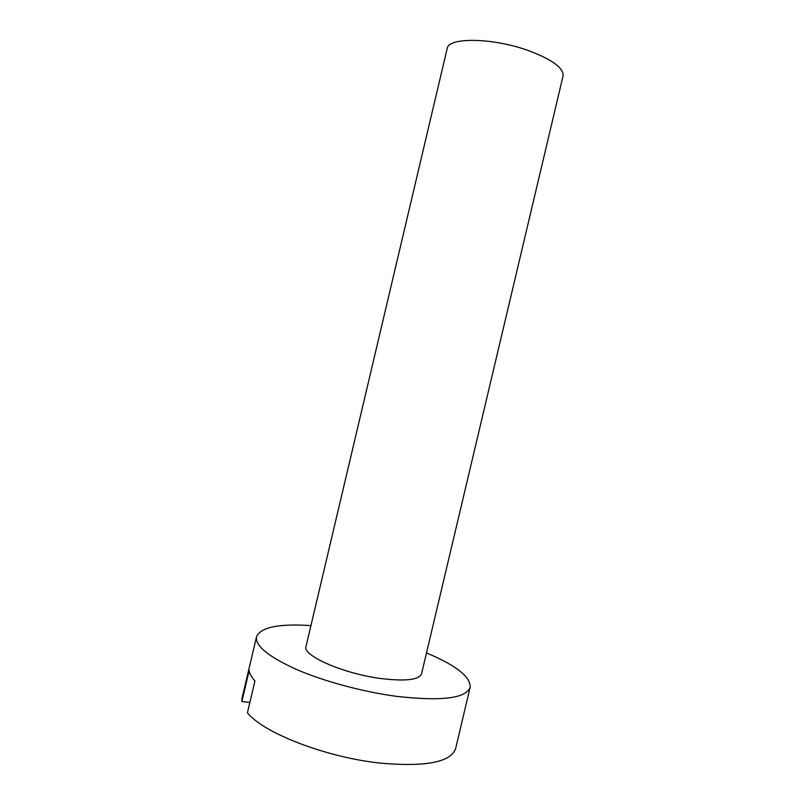 <?xml version="1.0" encoding="UTF-8"?>
<svg xmlns="http://www.w3.org/2000/svg" width="805" height="805" viewBox="0 0 805 805"><rect width="100%" height="100%" fill="white"/><g stroke="black" fill="none" stroke-linecap="round" stroke-linejoin="round"><path stroke-width="1.21" d="M310.931 625.616C278.933 623.483 260.81 627.186 256.543 636.735L242.094 697.975L241.862 701.507L249.852 702.503M256.543 636.735C255.034 645.711 268.246 656.568 296.17 669.307C323.66 681.282 362.954 691.898 396.895 696.395C441.744 701.407 466.165 698.348 470.15 687.229L455.65 748.459C451.062 762.114 426.207 767.034 381.087 763.2C326.639 757.666 263.004 732.882 247.437 712.747L254.933 680.97C251.462 677.216 249.54 673.755 249.158 670.585L241.862 701.507M470.15 687.229C470.613 676.784 456.063 665.353 426.499 652.936M381.047 678.555C405.569 681.483 419.073 679.883 421.568 673.765L563.047 76.002C563.842 68.204 552.653 59.852 529.469 50.957C493.666 37.634 447.972 36.96 447.167 48.612L306.011 646.445C301.956 655.441 343.353 673.735 381.047 678.555"/></g></svg>
